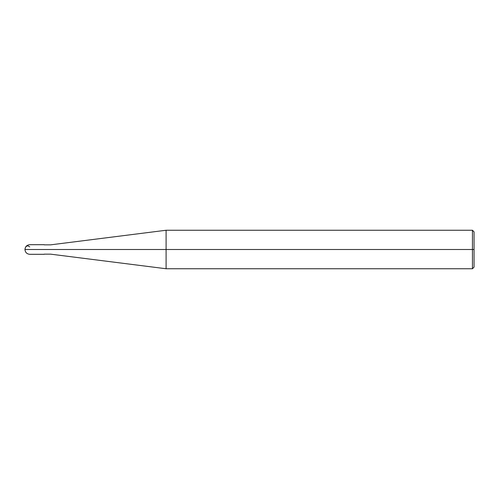 <?xml version="1.0" encoding="UTF-8"?>
<svg xmlns="http://www.w3.org/2000/svg" width="499" height="499" viewBox="0 0 499 499"><rect width="100%" height="100%" fill="white"/><g stroke="black" fill="none" stroke-linecap="round" stroke-linejoin="round"><path stroke-width="0.75" d="M44.199 254.309L29.759 254.309C26.846 254.016 25.243 252.413 24.95 249.5L29.759 249.5C29.759 255.706 29.759 255.706 29.759 249.5C29.759 255.706 29.759 255.706 29.759 249.5L41.791 249.5C41.791 255.706 41.791 255.706 41.791 249.5C41.791 255.706 41.791 255.706 41.791 249.5C41.791 243.294 41.791 243.294 41.791 249.5L24.95 249.5L25.424 247.423L26.64 246.057L28.1 245.913L29.759 246.899M29.759 249.5C29.759 243.294 29.759 243.294 29.759 249.5C29.759 243.294 29.759 243.294 29.759 249.5M41.791 249.5C41.791 255.706 41.791 255.706 41.791 249.5L44.199 249.5C44.199 255.706 44.199 255.706 44.199 249.5C44.199 255.706 44.199 255.706 44.199 249.5L50.611 249.5C50.611 255.5 50.611 255.5 50.611 249.5C50.611 255.5 50.611 255.5 50.611 249.5L166.098 249.5L166.098 268.749L166.098 249.5L166.098 268.749L166.098 249.5L472.447 249.5L472.447 268.749L472.447 249.5L472.447 268.749L472.447 249.5L474.05 249.5L474.05 267.146L474.05 231.854L474.05 249.5L472.447 249.5L472.447 230.251L472.447 249.5L166.098 249.5L166.098 230.251L166.098 249.5L50.611 249.5C50.611 243.5 50.611 243.5 50.611 249.5L44.199 249.5C44.199 243.294 44.199 243.294 44.199 249.5L41.791 249.5C41.791 243.294 41.791 243.294 41.791 249.5C41.791 243.294 41.791 243.294 41.791 249.5M44.199 249.5C44.199 243.294 44.199 243.294 44.199 249.5M50.611 249.5C50.611 243.5 50.611 243.5 50.611 249.5M166.098 249.5L166.098 230.251L166.098 249.5M472.447 249.5L472.447 230.251L472.447 249.5M44.199 244.691L29.759 244.691C26.846 244.984 25.243 246.587 24.95 249.5M44.199 254.153L50.611 254.153L166.098 268.749L472.447 268.749L474.05 267.146M44.199 244.847L50.611 244.847L166.098 230.251L472.447 230.251L474.05 231.854"/></g></svg>
